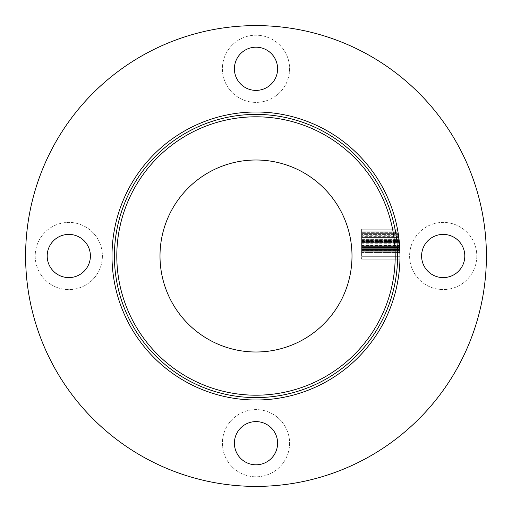 <?xml version="1.0" encoding="UTF-8"?>
<svg xmlns="http://www.w3.org/2000/svg" width="512" height="512" viewBox="0 0 512 512"><rect width="100%" height="100%" fill="white"/><g stroke="black" fill="none" stroke-linecap="round" stroke-linejoin="round"><path stroke-width="0.38" stroke-dasharray="2.56 1.92" d="M116.8 256A139.2 139.2 0 0 0 256 395.2A139.2 139.2 0 0 0 395.2 256A139.2 139.2 0 0 0 256 116.8A139.2 139.2 0 0 0 116.8 256A139.2 139.2 0 0 0 256 395.2A139.2 139.2 0 0 0 395.2 256A139.2 139.2 0 0 0 256 116.8A139.2 139.2 0 0 0 116.8 256A139.2 139.2 0 0 0 256 395.2A139.2 139.2 0 0 0 395.2 256A139.2 139.2 0 0 0 256 116.8A139.2 139.2 0 0 0 116.8 256M289.6 68.8A33.6 33.6 0 0 1 256 102.4A33.6 33.6 0 0 1 222.4 68.8A33.6 33.6 0 0 1 256 35.2A33.6 33.6 0 0 1 289.6 68.8A33.6 33.6 0 0 1 256 102.4A33.6 33.6 0 0 1 222.4 68.8A33.6 33.6 0 0 1 256 35.2A33.6 33.6 0 0 1 289.6 68.8M102.4 256A33.6 33.6 0 0 1 68.8 289.6A33.6 33.6 0 0 1 35.2 256A33.6 33.6 0 0 1 68.8 222.4A33.6 33.6 0 0 1 102.4 256A33.6 33.6 0 0 1 68.8 289.6A33.6 33.6 0 0 1 35.2 256A33.6 33.6 0 0 1 68.8 222.4A33.6 33.6 0 0 1 102.4 256M289.6 443.2A33.6 33.6 0 0 1 256 476.8A33.6 33.6 0 0 1 222.4 443.2A33.6 33.6 0 0 1 256 409.6A33.6 33.6 0 0 1 289.6 443.2A33.6 33.6 0 0 1 256 476.8A33.6 33.6 0 0 1 222.4 443.2A33.6 33.6 0 0 1 256 409.6A33.6 33.6 0 0 1 289.6 443.2M476.8 256A33.6 33.6 0 0 1 443.2 289.6A33.6 33.6 0 0 1 409.6 256A33.6 33.6 0 0 1 443.2 222.4A33.6 33.6 0 0 1 476.8 256A33.6 33.6 0 0 1 443.2 289.6A33.6 33.6 0 0 1 409.6 256A33.6 33.6 0 0 1 443.2 222.4A33.6 33.6 0 0 1 476.8 256M25.6 256A230.4 230.4 0 0 1 256 25.6A230.4 230.4 0 0 1 486.4 256A230.4 230.4 0 0 1 256 486.4A230.4 230.4 0 0 1 25.6 256M464.8 256A21.6 21.6 0 0 1 443.2 277.6A21.6 21.6 0 0 1 421.6 256A21.6 21.6 0 0 1 443.2 234.4A21.6 21.6 0 0 1 464.8 256M277.6 443.2A21.6 21.6 0 0 1 256 464.8A21.6 21.6 0 0 1 234.4 443.2A21.6 21.6 0 0 1 256 421.6A21.6 21.6 0 0 1 277.6 443.2M90.4 256A21.6 21.6 0 0 1 68.8 277.6A21.6 21.6 0 0 1 47.2 256A21.6 21.6 0 0 1 68.8 234.4A21.6 21.6 0 0 1 90.4 256M277.6 68.8A21.6 21.6 0 0 1 256 90.4A21.6 21.6 0 0 1 234.4 68.8A21.6 21.6 0 0 1 256 47.2A21.6 21.6 0 0 1 277.6 68.8M352 256A96 96 0 0 1 256 352A96 96 0 0 1 160 256A96 96 0 0 1 256 160A96 96 0 0 1 352 256M398.099 232.691A144 144 0 0 0 397.491 229.229A144 144 0 0 1 398.099 232.691L361.6 232.691L398.099 232.691M398.304 233.952L361.6 233.952L398.304 233.952L361.6 233.952L398.304 233.952L361.6 233.952L398.304 233.952L361.6 233.952L398.304 233.952L361.6 233.952L398.304 233.952L361.6 233.952L398.304 233.952L361.6 233.952L398.304 233.952L361.6 233.952L398.304 233.952L361.6 233.952L398.304 233.952L361.6 233.952L398.304 233.952L361.6 233.952L398.304 233.952L361.6 233.952L398.304 233.952L361.6 233.952L361.6 237.075L361.6 233.638L361.6 256.314L361.6 231.117L361.6 259.149L361.6 229.229L361.6 256.314L361.6 233.638L398.253 233.638L398.752 237.075A144 144 0 0 0 398.304 233.952L400 256A144 144 0 0 0 399.898 250.643A144 144 0 0 1 400 256A144 144 0 0 0 399.2 240.851L398.253 233.638L399.859 249.574A144 144 0 0 0 399.782 248.128A144 144 0 0 1 399.84 249.197L399.725 247.078A144 144 0 0 0 399.29 241.715L398.496 235.264A144 144 0 0 0 397.491 229.229A144 144 0 0 1 400 256L399.846 249.306A144 144 0 0 0 399.117 240.083L399.334 242.195A144 144 0 0 1 399.77 247.808L400 256A144 144 0 0 0 399.898 250.643A144 144 0 0 1 400 256L399.712 246.867L398.304 233.952L399.712 246.874A144 144 0 0 1 399.853 249.536L399.885 250.163A144 144 0 0 0 399.072 239.706L399.072 239.648A144 144 0 0 1 399.334 242.144L398.253 233.638L399.712 246.874A144 144 0 0 1 399.853 249.536L399.885 250.163A144 144 0 0 0 399.072 239.706L399.072 239.648A144 144 0 0 1 399.334 242.144L399.264 241.485A144 144 0 0 1 399.763 247.706L400 256A144 144 0 0 0 399.174 240.608L398.592 235.923A144 144 0 0 0 398.304 233.952A144 144 0 0 1 400 256L399.712 246.867L361.6 246.874L361.6 233.952L398.304 233.952A144 144 0 0 1 400 256L399.846 249.306A144 144 0 0 0 399.117 240.083L399.264 241.485A144 144 0 0 1 399.763 247.706L400 256A144 144 0 0 0 399.578 244.979L398.304 233.952A144 144 0 0 1 400 256A144 144 0 0 0 399.744 247.411L399.27 241.51A144 144 0 0 0 398.253 233.638L399.219 240.998A144 144 0 0 1 399.36 242.458A144 144 0 0 0 399.123 240.141L399.84 249.21A144 144 0 0 1 399.917 251.014L400 256A144 144 0 0 0 399.955 252.538L399.872 249.856A144 144 0 0 0 398.874 238.048A144 144 0 0 1 399.84 249.197L400 256L399.098 239.917A144 144 0 0 1 399.238 241.197A144 144 0 0 0 399.098 239.898L398.752 237.075A144 144 0 0 0 398.304 233.952A144 144 0 0 1 400 256A144 144 0 0 0 399.898 250.643A144 144 0 0 1 400 256A144 144 0 0 0 398.304 233.952A144 144 0 0 1 400 256A144 144 0 0 0 399.744 247.411L399.27 241.51A144 144 0 0 0 398.253 233.638L399.859 249.574A144 144 0 0 0 399.782 248.128A144 144 0 0 1 399.84 249.197L400 256A144 144 0 0 0 256 112A144 144 0 0 0 112 256A144 144 0 0 0 256 400A144 144 0 0 0 400 256L399.584 245.05L400 256L399.584 245.05L400 256L398.65 236.333L400 256L399.584 245.05L400 256A144 144 0 0 0 399.136 240.23L399.155 240.448A144 144 0 0 1 400 256A144 144 0 0 0 399.987 254.003L400 256A144 144 0 0 0 399.226 241.062L399.187 240.698A144 144 0 0 1 400 256A144 144 0 0 0 399.987 254.003L399.987 253.984A144 144 0 0 1 400 256L400 256A144 144 0 0 1 399.968 259.149A144 144 0 0 0 400 256L400 256A144 144 0 0 1 399.968 259.149A144 144 0 0 0 400 256L400 256A144 144 0 0 0 398.304 233.952L398.31 234.022M399.987 254.323L399.418 243.072L361.6 243.072L361.6 245.754L399.635 245.754L361.6 245.754L361.6 249.421L399.846 249.421L361.6 249.421L361.6 256.314L400 256.314L361.6 256.314L400 256.314L361.6 256.314L400 256.314L361.6 256.314L400 256.314L361.6 256.314L361.6 240.192L399.13 240.192M398.4 234.579A144 144 0 0 1 398.874 238.048A144 144 0 0 0 397.837 231.117A144 144 0 0 1 398.4 234.579L361.6 234.579L398.4 234.579M399.238 241.197A144 144 0 0 0 399.098 239.898A144 144 0 0 1 399.238 241.197L361.6 241.197L399.238 241.197M361.6 240.192L361.6 237.414L361.6 238.906L398.982 238.906L398.797 237.414L399.11 240.006A144 144 0 0 1 399.885 250.234L399.878 250.01A144 144 0 0 0 399.11 240.006L399.149 240.339A144 144 0 0 1 399.866 249.843L399.853 249.53A144 144 0 0 0 399.149 240.339L398.797 237.414L399.149 240.339A144 144 0 0 1 399.866 249.843L399.853 249.53A144 144 0 0 0 399.149 240.339L398.797 237.414L361.6 237.414L398.797 237.414L361.6 237.414L398.797 237.414L361.6 237.414L398.797 237.414L361.6 237.414L398.797 237.414L361.6 237.414L361.6 240.339L399.149 240.339L361.6 240.339L361.6 249.53L399.853 249.53L361.6 249.536L399.853 249.536L361.6 249.53L361.6 246.867L399.712 246.867M398.829 237.683L398.714 236.787M398.65 236.333L361.6 236.333L398.65 236.333L400 256L361.6 256M361.6 251.2L399.923 251.2L361.6 251.2L399.923 251.2L399.584 245.05L361.6 245.05M361.6 250.643L399.898 250.643L361.6 250.643M398.253 233.638L361.6 233.638L398.253 233.638L361.6 233.638L398.253 233.638L361.6 233.638L398.253 233.638L361.6 233.638L398.253 233.638L361.6 233.638L398.253 233.638L361.6 233.638L361.6 239.898L399.098 239.917L361.6 239.917L361.6 241.197L361.6 237.414L398.797 237.414M361.6 248.128L399.782 248.128L361.6 248.128M361.6 252.538L399.955 252.538L399.616 245.478A144 144 0 0 1 399.878 250.067L399.955 252.538L361.6 252.538L399.955 252.538M361.6 250.682L399.904 250.682L361.6 250.682M361.6 248.704L399.814 248.704L361.6 248.704M361.6 246.355L399.674 246.355L361.6 246.355M361.6 240.134L399.123 240.134M361.6 229.229L397.491 229.229L361.6 229.229L397.491 229.229L361.6 229.229L361.6 232.691L361.6 229.229M361.6 235.264L398.496 235.264M361.6 240.006L399.11 240.006L361.6 240.006M361.6 235.949L398.598 235.949M361.6 254.003L399.987 254.003L361.6 254.003M361.6 259.149L399.968 259.149L361.6 259.149M361.6 242.144L399.334 242.144L361.6 242.144M361.6 239.648L399.072 239.648L361.6 239.648M361.6 250.163L399.885 250.163L361.6 250.163M361.6 241.485L399.264 241.485L361.6 241.485M361.6 242.458L399.36 242.458L361.6 242.458M361.6 240.998L399.219 240.998M361.6 253.984L399.987 253.984M361.6 250.067L399.878 250.067M361.6 245.478L399.616 245.478M361.6 249.792L399.866 249.792M361.6 237.075L398.752 237.075L361.6 237.075M361.6 241.51L399.27 241.51L361.6 241.51M361.6 231.117L397.837 231.117L361.6 231.117M361.6 238.048L398.874 238.048L361.6 238.048M399.418 243.072L361.6 243.072L361.6 238.906L398.982 238.906M361.6 239.898L399.098 239.898L361.6 239.898M361.6 249.197L399.84 249.197M361.6 249.574L399.859 249.574L361.6 249.574M361.6 240.851L399.2 240.851M361.6 240.448L399.155 240.448M361.6 240.23L399.136 240.23M361.6 241.715L399.29 241.715M361.6 247.078L399.725 247.078M361.6 247.808L399.77 247.808M361.6 242.195L399.334 242.195M361.6 250.234L399.885 250.234M361.6 250.01L399.878 250.01M361.6 240.083L399.117 240.083L361.6 240.083M361.6 249.306L399.846 249.306L361.6 249.306M361.6 249.843L399.872 249.856M361.6 240.339L399.149 240.339L361.6 240.339M361.6 239.706L399.072 239.706L361.6 239.706M361.6 247.706L399.763 247.706L361.6 247.706M361.6 240.608L399.174 240.608M361.6 240.698L399.187 240.698M361.6 241.062L399.226 241.062M361.6 244.979L399.578 244.979M361.6 251.014L399.917 251.014M361.6 249.21L399.84 249.21M361.6 243.763L399.482 243.763M361.6 247.411L399.744 247.411L361.6 247.411"/><path stroke-width="0.77" d="M116.8 256A139.2 139.2 0 0 0 256 395.2A139.2 139.2 0 0 0 395.2 256A139.2 139.2 0 0 0 256 116.8A139.2 139.2 0 0 0 116.8 256M399.987 254.323L400 256A144 144 0 0 1 256 400A144 144 0 0 1 112 256A144 144 0 0 1 256 112A144 144 0 0 1 400 256L399.584 245.05L398.31 234.022M25.6 256A230.4 230.4 0 0 1 256 25.6A230.4 230.4 0 0 1 486.4 256A230.4 230.4 0 0 1 256 486.4A230.4 230.4 0 0 1 25.6 256M464.8 256A21.6 21.6 0 0 1 443.2 277.6A21.6 21.6 0 0 1 421.6 256A21.6 21.6 0 0 1 443.2 234.4A21.6 21.6 0 0 1 464.8 256M277.6 443.2A21.6 21.6 0 0 1 256 464.8A21.6 21.6 0 0 1 234.4 443.2A21.6 21.6 0 0 1 256 421.6A21.6 21.6 0 0 1 277.6 443.2M90.4 256A21.6 21.6 0 0 1 68.8 277.6A21.6 21.6 0 0 1 47.2 256A21.6 21.6 0 0 1 68.8 234.4A21.6 21.6 0 0 1 90.4 256M277.6 68.8A21.6 21.6 0 0 1 256 90.4A21.6 21.6 0 0 1 234.4 68.8A21.6 21.6 0 0 1 256 47.2A21.6 21.6 0 0 1 277.6 68.8M160 256A96 96 0 0 0 256 352A96 96 0 0 0 352 256A96 96 0 0 0 256 160A96 96 0 0 0 160 256M399.712 246.874L398.304 233.952M398.797 237.414L398.253 233.638M399.418 243.072L399.245 241.261M112 256A144 144 0 0 0 256 400A144 144 0 0 0 400 256L399.923 251.2M399.584 245.05L398.829 237.683M398.714 236.787L398.65 236.333M397.6 256A141.6 141.6 0 0 0 256 114.4A141.6 141.6 0 0 0 114.4 256A141.6 141.6 0 0 0 256 397.6A141.6 141.6 0 0 0 397.6 256"/></g></svg>
